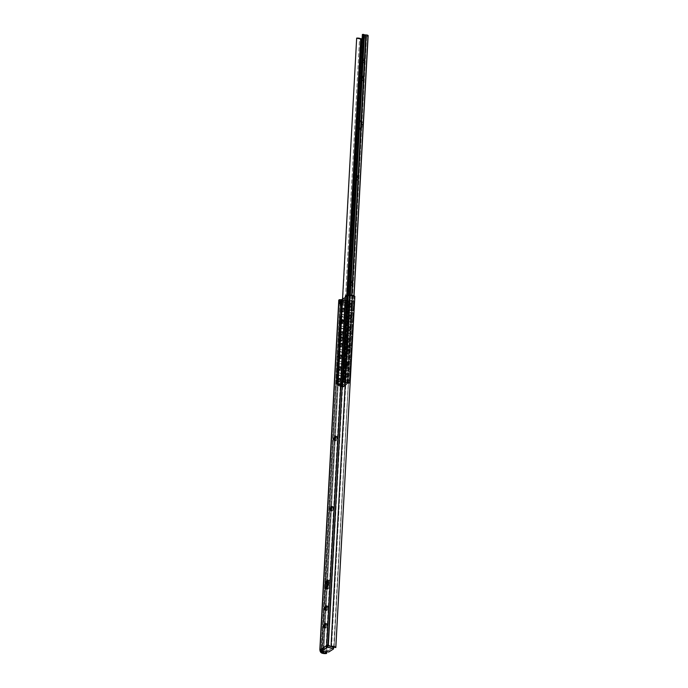 <?xml version="1.0" encoding="UTF-8"?>
<svg xmlns="http://www.w3.org/2000/svg" width="688" height="688" viewBox="0 0 688 688"><rect width="100%" height="100%" fill="white"/><g stroke="black" fill="none" stroke-linecap="round" stroke-linejoin="round"><path stroke-width="0.52" stroke-dasharray="3.44 2.58" d="M344.834 310.434L343.923 309.514L342.959 311.922L344.129 311.724L344.834 310.434L342.203 310.615L343.166 308.207L344.834 310.434L344.129 311.724L342.658 311.999L342.203 310.615L344.834 310.434L343.166 308.207L344.834 310.434M342.959 311.922L343.923 309.514L341.291 309.695L342.959 311.922L341.291 309.695L341.996 308.405L343.166 308.207L342.203 310.615L341.093 309.961L342.959 311.922M343.923 309.514L343.166 308.207L341.996 308.405L341.291 309.695L343.923 309.514M341.91 320.642L343.475 320.969L343.02 319.576L341.618 322.053L342.504 323.394L343.295 319.808L342.71 319.653L342.065 320.599L342.203 323.472L343.475 320.969L341.91 320.642M326.43 587.629L326.783 588.747L328.116 589.1L330.085 585.29L330.326 583.562L328.761 583.226L330.326 583.562L329.285 580.388L328.408 580.681M338.78 300.217A2.365 0.791 -176.9 0 0 338.935 300.536L319.98 650.616L338.935 300.536L340.078 301.568L321.064 652.637L340.078 301.568A3.715 1.238 -176.9 0 0 341.919 302.324L322.904 653.394L341.919 302.324A3.715 1.238 -176.9 0 0 345.6 302.419L326.662 652.018L345.6 302.419L344.791 301.86L325.82 652.172M338.935 300.536L341.919 302.324L345.6 302.419L341.695 301.439L322.758 651.192L341.695 301.439L342.676 301.843L327.514 581.85L342.676 301.843L344.791 301.86L325.837 651.837M327.17 588.18L323.747 651.398L327.17 588.18M320.178 649.128L321.743 649.463L340.354 304.328L322.027 650.332L320.556 650.022L322.027 650.332L322.079 649.395L327.213 650.47L327.127 652.112L327.213 650.47L322.079 649.395L327.97 645.74L322.079 649.395L322.027 650.332L321.666 649.455L340.336 304.5L341.05 304.38L341.265 300.286L340.715 300.536L341.695 301.439L340.715 300.536L340.336 304.5L321.649 649.61L322.276 651.089L322.001 650.272L319.851 649.825L320.101 649.128M340.715 300.536L341.265 300.286L340.715 300.536L340.491 304.638L341.05 304.38L341.265 300.286L341.291 304.388L341.515 300.295A2.365 0.791 -176.9 0 0 343.553 299.942L343.329 304.044L343.553 299.942L347.999 297.096L347.775 301.189L347.999 297.096A2.365 0.791 -176.9 0 0 348.231 296.777A2.365 0.791 -176.9 0 0 347.775 296.279L347.56 300.372A2.365 0.791 3.1 0 1 348.008 300.871A2.365 0.791 3.1 0 1 347.775 301.189L343.329 304.044A2.365 0.791 3.1 0 1 341.291 304.388L343.329 304.044L347.999 300.785L347.732 299.994L346.124 300.63L345.161 299.916L346.124 300.63L341.179 303.804L339.356 303.64L341.179 303.804L346.95 300.106L328.64 645.129L347.328 300.011L347.956 295.9L350.562 295.754L331.564 646.625L334.058 647.073L353.107 296.519L354.836 296.494L350.562 295.754L331.564 646.625L328.64 645.129L346.95 300.106L327.772 646.643M335.357 647.451L334.136 646.84L353.107 296.519L351.998 295.857L347.956 295.9M333.732 647.107L353.107 296.519M340.354 304.328L341.179 303.804L340.336 304.5M340.801 339.468L340.956 341.145L341.54 341.3L342.504 338.874L342.366 337.008L341.781 336.853L341.136 337.799L341.231 341.377L342.504 338.874L340.938 338.548L342.504 338.874L342.547 338.169L342.091 336.785L340.956 338.367M335.409 438.935L335.563 440.612L336.148 440.776L337.12 438.342L336.974 436.484L336.389 436.321L335.744 437.267L335.839 440.845L337.12 438.342L335.555 438.015L337.12 438.342L337.154 437.645L336.699 436.252L335.563 437.835M331.607 509.146L331.762 510.831L332.347 510.986L333.319 508.552L333.173 506.695L332.588 506.54L331.943 507.477L332.037 511.055L333.319 508.552L331.754 508.226L333.319 508.552L333.353 507.856L332.897 506.463L331.762 508.045M326.731 588.636L327.411 589.263L330.326 583.562L329.913 580.913L328.58 580.552L327.806 581.369M327.11 582.702L326.37 586.099M326.224 608.613L326.379 610.299L326.963 610.454L327.927 608.029L327.789 606.162L327.204 606.008L326.559 606.945L326.654 610.531L327.927 608.029L326.37 607.693L327.927 608.029L327.97 607.323L327.514 605.93L326.379 607.513M325.269 626.166L325.424 627.852L326.009 628.006L326.981 625.581L326.834 623.715L326.25 623.56L325.605 624.506L325.699 628.084L326.981 625.581L325.415 625.246L326.981 625.581L327.015 624.876L326.559 623.483L325.424 625.065M346.15 300.647L341.179 303.804L341.308 302.393L341.231 303.804L341.764 303.709L346.21 300.862L346.434 296.769L345.29 297.5L346.374 296.554L346.21 300.862M341.859 302.041L341.764 303.709L341.859 302.041M346.374 296.554L345.376 295.969L345.273 300.2L345.496 296.107L346.434 296.769M340.491 304.638L341.05 304.38M341.988 299.615L341.454 299.71M341.265 300.286L343.553 299.942L347.999 297.096L347.629 296.201M334.058 647.073L334.824 647.236M329.595 645.404L327.454 644.948L331.298 646.496L329.002 646.006L331.564 646.625M328.881 645.929L332.958 646.909L328.881 645.929M328.64 645.129L328.107 645.439M321.649 649.61L322.001 650.272L319.851 649.825L319.98 650.616M333.534 647.374L328.873 650.358L327.213 650.47L328.873 650.358L328.787 652L328.873 650.358L333.534 647.374L333.448 649.008L333.594 647.055L332.966 646.789L333.594 647.055M325.45 624.549L327.015 624.876L325.45 624.549M326.404 606.997L327.97 607.323L326.404 606.997M331.788 507.529L333.353 507.856L331.788 507.529M335.598 437.31L337.154 437.645L335.598 437.31M340.981 337.842L342.547 338.169L340.981 337.842M357.45 125.474L360.288 120.589L361.329 123.763L362.671 124.038L361.63 120.873L358.715 126.575L357.373 126.3L357.786 128.948L359.119 129.301L359.893 128.493L361.088 125.491L360.916 121.114L359.583 120.761L358.113 122.903L357.373 126.3L358.715 126.575L359.454 123.186L361.664 120.882L362.61 122.507L361.931 127.435L360.46 129.585L359.127 129.224L358.775 128.114L358.715 126.575L359.755 129.748L362.671 124.038L361.329 123.763L358.414 129.464L357.364 127.074M363.703 60.114L365.044 60.389L364.588 59.005L363.307 61.507L361.965 61.223L363.247 58.721L363.703 60.114L362.937 58.79L362.292 59.736L361.965 61.223L362.731 62.539L363.703 60.114L362.43 62.617L361.965 61.223L363.307 61.507L364.279 59.073L364.864 59.228L364.717 61.877L364.072 62.823L363.488 62.668L363.307 61.507L363.771 62.892L365.044 60.389L363.703 60.114M342.074 386.389L347.001 295.341L342.254 386.467L337.851 385.684A3.191 1.066 3.1 0 1 342.074 386.389M347.363 383.001L345.264 382.82L364.09 35.269L362.378 34.469A3.191 1.066 -176.9 0 0 364.09 35.269L366.446 35.466L347.363 383.001A3.191 1.066 3.1 0 1 345.264 382.82L364.09 35.269A3.191 1.066 -176.9 0 0 366.179 35.449L347.363 383.001L347.801 383.207L347.689 381.917L343.028 384.91L342.762 386.432L342.254 386.467L347.191 295.333L342.254 386.467L344.103 386.716A1.875 0.628 3.1 0 1 341.601 386.88L360.426 39.328A1.875 0.628 -176.9 0 0 362.929 39.156L344.103 386.716L343.037 386.983L337.851 385.684L356.668 38.124L338.238 386.063L340.706 386.536L359.532 38.975A1.875 0.628 -176.9 0 0 360.426 39.328L341.601 386.88A1.875 0.628 3.1 0 1 340.706 386.536L359.532 38.975L362.929 39.156L344.103 386.716L344.37 385.194L349.031 382.201L349.134 383.483L353.89 295.711M344.645 381.952L349.341 295.212L344.645 381.952L343.553 382.021L348.257 295.272L343.553 382.021L345.651 382.39L344.645 381.952M350.381 295.161L345.651 382.39L350.381 295.161M338.479 385.375L343.149 382.382L347.836 383.371L343.174 386.355L338.479 385.375L338.556 383.964L344.37 385.194L343.983 386.183L338.479 385.375L343.149 382.382L347.836 383.371L348.644 383.19L349.031 382.201L343.217 380.98L343.149 382.382L343.217 380.98L338.556 383.964L338.479 385.375M342.529 299.271L337.851 385.684L342.529 299.271M358.594 38.605A1.969 0.662 3.1 0 1 359.532 38.975L357.063 38.502L358.594 38.605M367.96 35.931L362.929 39.156L367.96 35.931L349.134 383.483L347.801 383.207L366.618 35.647L347.801 383.207L349.134 383.483L349.031 382.201L343.217 380.98L338.556 383.964L343.028 384.91L347.689 381.917L347.801 383.207M346.847 365.414L347.818 362.98L348.403 363.135L348.223 366.489L347.578 367.426L346.993 367.272L346.847 365.414L347.268 367.504L348.549 365.001L347.208 364.717L347.062 362.86L346.477 362.696L345.471 365.827L346.236 367.151L347.208 364.717L345.926 367.22L345.471 365.827L346.812 366.111L345.471 365.827L345.514 365.13L346.847 365.414L345.514 365.13L346.786 362.628L347.242 364.021L348.584 364.296L348.128 362.911L346.847 365.414M347.801 347.861L348.773 345.428L349.358 345.582L349.495 347.449L348.532 349.874L347.947 349.719L347.801 347.861L348.223 349.951L349.495 347.449L348.154 347.165L348.016 345.299L347.431 345.144L346.786 346.09L346.425 348.274L347.191 349.59L348.154 347.165L346.881 349.667L346.425 348.274L347.767 348.558L346.425 348.274L346.46 347.578L347.801 347.861L346.46 347.578L347.741 345.075L348.197 346.46L349.538 346.743L349.074 345.359L347.801 347.861M351.284 283.499L352.256 281.065L352.841 281.22L352.66 284.574L352.015 285.511L351.43 285.357L351.284 283.499L351.706 285.589L352.987 283.086L351.645 282.802L351.499 280.936L350.914 280.781L349.908 283.912L350.674 285.228L351.645 282.802L350.364 285.305L349.908 283.912L351.25 284.196L349.908 283.912L349.943 283.215L351.284 283.499L349.943 283.215L351.224 280.713L351.68 282.097L353.021 282.381L352.566 280.996L351.284 283.499M356.995 178.175L357.313 176.687L357.958 175.75L358.543 175.904L358.362 179.25L357.717 180.196L357.132 180.041L356.995 178.175L357.407 180.265L358.689 177.762L357.347 177.487L357.201 175.621L356.616 175.466L355.98 176.403L355.61 178.596L356.375 179.912L357.347 177.487L356.066 179.989L355.61 178.596L356.952 178.88L355.61 178.596L355.653 177.891L356.995 178.175L355.653 177.891L356.926 175.388L357.382 176.782L358.723 177.065L358.267 175.672L356.995 178.175M362.378 78.707L362.705 77.219L363.35 76.282L363.926 76.437L364.072 78.294L363.109 80.728L362.524 80.573L362.378 78.707L362.8 80.797L364.072 78.294L362.731 78.011L362.593 76.153L362.008 75.998L361.363 76.936L361.002 79.129L361.768 80.444L362.731 78.011L361.458 80.513L361.002 79.129L362.344 79.412L361.002 79.129L361.037 78.423L362.378 78.707L361.037 78.423L362.318 75.921L362.774 77.314L364.115 77.598L363.651 76.205L362.378 78.707M351.723 295.212L346.993 382.502A1.875 0.628 3.1 0 1 349.323 383.199A1.875 0.628 3.1 0 1 349.134 383.483L348.902 382.803L345.651 382.39L346.993 382.502L351.723 295.212M345.264 382.82A3.191 1.066 3.1 0 1 343.553 382.021L345.264 382.82M366.446 35.466L361.587 38.872L366.446 35.466M342.762 386.432L347.698 295.298L342.762 386.432L343.028 384.91L344.37 385.194L344.103 386.716L342.762 386.432M365.818 34.942L363.462 34.4M361.587 38.872L360.89 38.838M343.174 386.355A1.247 1.066 57.3 0 0 344.353 385.426L349.014 382.433A1.247 1.066 -122.7 0 1 347.836 383.371L343.174 386.355M362.774 77.314L362.731 78.011L364.072 78.294L364.115 77.598L362.774 77.314M357.382 176.782L357.347 177.487L358.689 177.762L358.723 177.065L357.382 176.782M351.68 282.097L351.645 282.802L352.987 283.086L353.021 282.381L351.68 282.097M348.197 346.46L348.154 347.165L349.495 347.449L349.538 346.743L348.197 346.46M347.242 364.021L347.208 364.717L348.549 365.001L348.584 364.296L347.242 364.021M348.016 376.998L346.649 377.334L345.333 376.585L344.851 375.184L345.479 373.954L346.847 373.618L348.154 374.375L348.644 375.777L348.016 376.998L346.374 377.506L347.741 377.17L348.369 375.949L347.887 374.547L346.571 373.79L348.154 374.375L348.644 375.777L347.621 377.265L348.369 375.949L347.887 374.547L346.571 373.79L345.204 374.126L344.576 375.356L345.066 376.757L346.374 377.506L347.741 377.17M340.741 381.659L339.545 381.883L338.41 381.023L337.997 379.578L338.548 378.4L339.743 378.168L340.887 379.036L341.3 380.481L340.741 381.659L339.545 381.883L338.41 381.023L337.997 379.578L338.548 378.4L339.743 378.168L340.887 379.036L341.3 380.481L340.362 381.917L341.024 380.653L340.612 379.208L339.476 378.348L338.281 378.572L337.722 379.75L338.135 381.195L339.279 382.064L340.474 381.84L341.024 380.653L340.612 379.208L339.476 378.348L338.281 378.572L337.722 379.75L338.135 381.195L339.279 382.064L340.474 381.84M337.18 374.315L336.656 383.99L338.1 383.379L340.422 383.577L344.077 381.229L342.271 380.438L343.157 379.828L343.673 370.144L343.157 379.828L343.905 379.759L344.413 370.376L343.673 370.144A1.247 0.49 101.9 0 1 343.553 369.404A1.247 0.49 101.9 0 1 343.768 368.441L344.31 358.448L343.768 368.441L344.533 368.071L345.041 358.672L344.31 358.448A1.247 0.49 101.9 0 1 344.189 357.7A1.247 0.49 101.9 0 1 344.404 356.737L344.946 346.743L344.404 356.737L345.17 356.375L345.677 346.967L344.946 346.743A1.247 0.49 101.9 0 1 344.817 346.004A1.247 0.49 101.9 0 1 345.041 345.041L345.582 335.039L345.041 345.041L345.806 344.671L346.313 335.262L345.582 335.039A1.247 0.49 101.9 0 1 345.453 334.299A1.247 0.49 101.9 0 1 345.668 333.336L346.21 323.343L345.668 333.336L346.434 332.966L346.941 323.566L346.21 323.343A1.247 0.49 101.9 0 1 346.09 322.595A1.247 0.49 101.9 0 1 346.305 321.631L346.847 311.638L346.305 321.631L347.07 321.262L347.578 311.862L346.847 311.638A1.247 0.49 101.9 0 1 346.718 310.89A1.247 0.49 101.9 0 1 346.941 309.927L353.52 310.451L347.5 310.039L347.277 311.01L346.864 321.743L347.406 311.759L353.116 312.963L352.617 322.319L353.391 312.791L352.884 322.147L353.391 312.791L347.578 311.862L347.07 321.262L352.884 322.147L346.864 321.743L346.649 322.715L346.236 333.448L346.769 323.463L352.488 324.667L351.981 334.024L352.755 324.487L352.247 333.852L352.755 324.487L346.941 323.566L346.434 332.966L352.247 333.852L346.236 333.448L346.012 334.411L345.6 345.144L346.141 335.159L351.852 336.363L351.344 345.729L352.127 336.191L351.62 345.557L352.127 336.191L346.313 335.262L345.806 344.671L351.62 345.557L345.6 345.144L345.376 346.116L344.963 356.848L345.505 346.864L351.215 348.068L350.708 357.433L351.491 347.896L350.983 357.253L351.491 347.896L345.677 346.967L345.17 356.375L350.983 357.253L344.963 356.848L344.748 357.82L344.335 368.553L344.869 358.568L350.588 359.772L350.08 369.129L350.854 359.6L350.347 368.957L350.854 359.6L345.041 358.672L344.533 368.071L350.347 368.957L344.335 368.553L344.112 369.525L343.716 379.939L344.241 370.273L349.951 371.477L349.444 380.834L343.716 379.939L342.891 380.473L344.636 381.35L340.981 383.698L338.032 383.586L337.206 384.11L337.731 374.444L337.206 384.11L342.203 385.478L342.71 376.112L337.731 374.444A1.247 0.49 -78.1 0 0 337.954 373.472A1.247 0.49 -78.1 0 0 337.825 372.724L342.839 373.773L343.346 364.416L342.839 373.773L343.346 364.416L338.367 362.739L337.825 372.724L342.839 373.773L337.266 372.612L337.808 362.61L337.498 372.586L338.006 363.178L343.346 364.416L338.367 362.739L338.591 361.768L338.032 361.647L338.006 363.178L343.071 364.588L342.564 373.954L337.266 372.612A1.247 0.49 101.9 0 1 337.395 373.352A1.247 0.49 101.9 0 1 337.18 374.315L337.369 374.883L342.71 376.112L337.731 374.444L337.954 373.472L337.395 373.352L337.12 374.676L342.435 376.293L341.927 385.65L336.862 384.265L337.369 374.883L336.587 384.076L337.12 374.676M348.653 365.302L347.277 365.638L345.969 364.881L345.488 363.479L346.107 362.249L347.483 361.914L348.79 362.671L349.272 364.072L348.653 365.302L347.01 365.81L348.377 365.474L349.005 364.244L348.524 362.843L347.208 362.094L348.79 362.671L349.272 364.072L348.248 365.56L349.005 364.244L348.524 362.843L347.208 362.094L345.84 362.43L345.213 363.651L345.694 365.053L347.01 365.81L348.377 365.474M349.28 353.598L347.913 353.933L346.606 353.176L346.116 351.774L346.743 350.553L348.111 350.218L349.427 350.966L349.908 352.368L349.28 353.598L347.638 354.105L349.014 353.77L349.633 352.54L349.151 351.147L347.844 350.39L349.427 350.966L349.908 352.368L348.885 353.856L349.633 352.54L349.151 351.147L347.844 350.39L346.477 350.725L345.849 351.955L346.331 353.348L347.638 354.105L349.014 353.77M349.917 341.893L348.549 342.228L347.234 341.48L346.752 340.078L347.38 338.849L348.747 338.513L350.054 339.27L350.545 340.663L349.917 341.893L348.274 342.4L349.642 342.065L350.269 340.844L348.747 338.513L350.054 339.27L350.545 340.663L349.917 341.893L349.788 339.442L348.481 338.685L347.105 339.021L346.477 340.25L346.967 341.652L348.274 342.4L349.642 342.065M350.553 330.188L349.177 330.524L347.87 329.776L347.388 328.374L348.016 327.144L349.384 326.809L350.691 327.565L351.172 328.967L350.553 330.188L348.911 330.704L350.278 330.369L350.906 329.139L349.384 326.809L350.691 327.565L351.172 328.967L350.553 330.188L350.424 327.737L349.108 326.989L347.741 327.325L347.113 328.546L347.595 329.948L348.911 330.704L350.278 330.369M351.181 318.492L349.814 318.828L348.506 318.071L348.016 316.669L348.644 315.448L350.011 315.113L351.327 315.861L351.809 317.263L351.181 318.492L349.547 319L350.914 318.664L351.542 317.435L351.052 316.033L349.745 315.285L351.327 315.861L351.809 317.263L350.785 318.75L351.542 317.435L351.052 316.033L349.745 315.285L348.377 315.62L347.75 316.85L348.231 318.243L349.547 319L350.914 318.664M341.377 369.963L340.182 370.187L339.038 369.318L338.625 367.874L339.184 366.695L340.379 366.472L341.523 367.332L341.927 368.777L341.377 369.963L340.182 370.187L339.038 369.318L338.625 367.874L339.184 366.695L340.379 366.472L341.523 367.332L341.927 368.777L340.999 370.213L341.661 368.949L341.248 367.504L340.113 366.644L338.909 366.867L338.358 368.046L338.771 369.499L339.906 370.359L341.102 370.135L341.661 368.949L341.248 367.504L340.113 366.644L338.909 366.867L338.358 368.046L338.771 369.499L339.906 370.359L341.102 370.135M342.013 358.259L340.809 358.482L339.674 357.622L339.261 356.178L339.82 354.991L341.016 354.767L342.151 355.627L342.564 357.081L342.013 358.259L340.809 358.482L339.674 357.622L339.261 356.178L339.82 354.991L341.016 354.767L342.151 355.627L342.564 357.081L341.635 358.508L342.297 357.253L341.884 355.808L340.741 354.939L339.545 355.163L338.995 356.35L339.408 357.794L340.543 358.654L341.738 358.431L342.297 357.253L341.884 355.808L340.741 354.939L339.545 355.163L338.995 356.35L339.408 357.794L340.543 358.654L341.738 358.431M342.641 346.554L341.446 346.778L340.311 345.918L339.898 344.473L340.448 343.286L341.652 343.063L342.787 343.931L343.2 345.376L342.641 346.554L341.446 346.778L340.311 345.918L339.898 344.473L340.448 343.286L341.652 343.063L342.787 343.931L343.2 345.376L342.263 346.804L342.925 345.548L342.512 344.103L341.377 343.235L340.182 343.467L339.623 344.645L340.035 346.09L341.179 346.958L342.375 346.726L342.925 345.548L342.512 344.103L341.377 343.235L340.182 343.467L339.623 344.645L340.035 346.09L341.179 346.958L342.375 346.726M343.278 334.85L342.082 335.082L340.947 334.213L340.534 332.768L341.085 331.59L342.28 331.367L343.424 332.227L343.837 333.671L343.278 334.85L342.082 335.082L340.947 334.213L340.534 332.768L341.085 331.59L342.28 331.367L343.424 332.227L343.837 333.671L342.899 335.108L343.561 333.843L343.149 332.399L342.013 331.539L340.818 331.762L340.259 332.94L340.672 334.385L341.807 335.254L343.011 335.03L343.561 333.843L343.149 332.399L342.013 331.539L340.818 331.762L340.259 332.94L340.672 334.385L341.807 335.254L343.011 335.03M343.914 323.154L342.719 323.377L341.575 322.509L341.162 321.064L341.721 319.886L342.916 319.662L344.052 320.522L344.464 321.967L343.914 323.154L342.719 323.377L341.575 322.509L341.162 321.064L341.721 319.886L342.916 319.662L344.052 320.522L344.464 321.967L343.536 323.403L344.198 322.147L343.785 320.694L342.641 319.834L341.446 320.058L340.895 321.244L341.308 322.689L342.443 323.549L343.639 323.326L344.198 322.147L343.785 320.694L342.641 319.834L341.446 320.058L340.895 321.244L341.308 322.689L342.443 323.549L343.639 323.326M337.825 372.724L338.367 362.739A1.247 0.49 -78.1 0 0 338.591 361.768A1.247 0.49 -78.1 0 0 338.462 361.019L339.003 351.035L338.462 361.019L343.467 362.077L343.974 352.712L339.003 351.035A1.247 0.49 -78.1 0 0 339.218 350.063A1.247 0.49 -78.1 0 0 339.089 349.315L344.103 350.373L344.611 341.007L344.103 350.373L344.611 341.007L339.631 339.33L339.089 349.315L344.103 350.373L338.539 349.203L339.081 339.21L338.763 349.186L339.27 339.777L344.611 341.007L339.631 339.33L339.855 338.367L339.296 338.247L339.27 339.777L344.335 341.179L343.828 350.545L338.539 349.203A1.247 0.49 101.9 0 1 338.659 349.951A1.247 0.49 101.9 0 1 338.444 350.914L338.642 351.482L343.974 352.712L339.003 351.035L339.218 350.063L338.659 349.951L338.384 351.276L343.708 352.884L343.2 362.249L338.135 360.882L338.642 351.482L337.903 360.908L338.384 351.276M339.089 349.315L339.631 339.33A1.247 0.49 -78.1 0 0 339.855 338.367A1.247 0.49 -78.1 0 0 339.726 337.619L340.268 327.634L339.726 337.619L344.74 338.668L345.247 329.311L340.268 327.634A1.247 0.49 -78.1 0 0 340.491 326.662A1.247 0.49 -78.1 0 0 340.362 325.914L345.367 326.963L345.875 317.607L345.367 326.963L345.875 317.607L340.904 315.93L340.362 325.914L345.367 326.963L339.803 325.802L340.345 315.801L340.035 325.777L340.543 316.377L345.875 317.607L340.904 315.93L341.119 314.958L340.56 314.837L340.543 316.377L345.608 317.779L345.101 327.144L339.803 325.802A1.247 0.49 101.9 0 1 339.932 326.542A1.247 0.49 101.9 0 1 339.709 327.505L339.906 328.073L345.247 329.311L340.268 327.634L340.491 326.662L339.932 326.542L339.648 327.866L344.972 329.483L344.464 338.84L339.399 337.481L339.906 328.073L339.167 337.498L339.648 327.866M351.817 306.788L350.45 307.123L349.134 306.366L348.653 304.973L349.28 303.743L350.648 303.408L351.964 304.156L352.445 305.558L351.817 306.788L350.175 307.295L351.542 306.96L352.17 305.73L351.688 304.337L350.381 303.58L351.964 304.156L352.445 305.558L351.422 307.054L352.17 305.73L351.688 304.337L350.381 303.58L349.005 303.915L348.386 305.145L348.868 306.547L350.175 307.295L351.542 306.96M344.542 311.449L343.346 311.673L342.211 310.813L341.798 309.368L342.349 308.181L343.553 307.957L344.688 308.817L345.101 310.271L344.542 311.449L343.346 311.673L342.211 310.813L341.798 309.368L342.349 308.181L343.553 307.957L344.688 308.817L345.101 310.271L344.163 311.698L344.826 310.443L344.413 308.998L343.278 308.129L342.082 308.353L341.523 309.54L341.936 310.985L343.08 311.845L344.275 311.621L344.826 310.443L344.413 308.998L343.278 308.129L342.082 308.353L341.523 309.54L341.936 310.985L343.08 311.845L344.275 311.621M338.462 361.019L343.467 362.077L343.974 352.712L343.467 362.077L337.903 360.908A1.247 0.49 101.9 0 1 338.032 361.647A1.247 0.49 101.9 0 1 337.808 362.61L337.748 362.972M339.726 337.619L344.74 338.668L345.247 329.311L344.74 338.668L339.167 337.498A1.247 0.49 101.9 0 1 339.296 338.247A1.247 0.49 101.9 0 1 339.081 339.21L339.021 339.571M340.362 325.914L340.904 315.93A1.247 0.49 -78.1 0 0 341.119 314.958A1.247 0.49 -78.1 0 0 340.999 314.21L346.004 315.267L346.511 305.902L346.004 315.267L346.511 305.902L341.515 304.535L340.999 314.21L346.004 315.267L340.44 314.098L340.964 304.423L340.663 314.072L341.171 304.689L346.236 306.074L345.737 315.439L340.44 314.098A1.247 0.49 101.9 0 1 340.56 314.837A1.247 0.49 101.9 0 1 340.345 315.801L340.285 316.162M342.435 376.293L341.927 385.65L342.71 376.112L338.763 375.287L342.435 376.293M350.226 371.296L344.413 370.376L343.905 379.759L349.719 380.662L350.226 371.296L349.444 380.834L350.226 371.296L344.017 370.307M340.999 314.21L341.515 304.535L342.34 304.01L338.032 383.586L342.34 304.01L344.662 304.208L340.354 383.784L344.662 304.208L345.29 304.122L340.981 383.698L345.29 304.122L348.945 301.774L344.636 381.35L349.005 301.688L344.525 381.109L348.833 301.533L347.199 300.897L342.891 380.473L347.199 300.897L348.025 300.364L347.5 310.039L348.025 300.364L353.752 301.258L353.245 310.623L354.028 301.086L353.52 310.451L354.028 301.086L348.214 300.183L347.707 309.566L348.214 300.183L347.466 300.252L346.941 309.927L347.466 300.252L346.64 300.776L342.332 380.352L346.58 300.862L342.443 380.593L346.761 301.017L348.386 301.654L344.077 381.229L348.386 301.654L344.731 304.001L340.422 383.577L344.731 304.001L342.409 303.804L338.1 383.379L342.409 303.804L341.781 303.89L337.473 383.465L341.781 303.89L340.964 304.423L340.56 314.837M340.345 315.801L339.932 326.542M339.709 327.505L339.296 338.247M339.081 339.21L338.659 349.951M338.444 350.914L338.032 361.647M337.808 362.61L337.395 373.352M342.203 385.478L336.862 384.265L337.473 383.465L340.422 383.577L344.077 381.229L342.28 380.473L343.467 379.742L349.719 380.662L343.716 379.939L342.891 380.473L344.636 381.35L340.981 383.698L338.032 383.586L337.206 384.11L342.203 385.478M341.515 304.535L346.236 306.074L340.921 304.56L342.039 303.812L344.731 304.001L348.386 301.654L346.64 300.776L348.214 300.183L354.028 301.086L348.025 300.364L347.199 300.897L348.945 301.774L345.29 304.122L342.34 304.01L341.515 304.535M347.406 311.759L353.391 312.791M347.234 309.617L353.245 310.623L347.5 310.039M353.116 312.963L347.578 311.862M353.52 310.451L349.298 309.789L353.52 310.451M343.321 314.614L340.44 314.098M340.663 314.072L340.904 304.5M345.875 317.607L341.936 316.772L345.875 317.607M345.737 315.439L342.056 314.433L345.737 315.439M349.28 303.743L350.648 303.408L349.005 303.915L348.386 305.145L348.868 306.547L350.175 307.295L349.134 306.366L349.005 303.915M346.451 323.48L346.21 323.343A1.247 0.49 -78.1 0 1 346.09 322.595A1.247 0.49 -78.1 0 1 346.305 321.631L352.884 322.147L346.864 321.743A1.247 0.49 101.9 0 0 346.769 323.463L349.427 324.108L346.503 323.489M346.632 323.515L352.755 324.487M352.488 324.667L349.427 324.108M345.367 326.963L341.429 326.138L345.367 326.963M342.684 326.318L339.803 325.802M345.247 329.311L341.3 328.477L345.247 329.311M345.815 335.185L345.591 335.056A1.247 0.49 -78.1 0 1 345.453 334.299A1.247 0.49 -78.1 0 1 345.668 333.336L352.247 333.852L346.236 333.448A1.247 0.49 101.9 0 0 346.141 335.159L348.79 335.813L345.866 335.194M345.995 335.219L352.127 336.191M351.852 336.363L348.79 335.813M344.74 338.668L340.792 337.842L344.74 338.668M342.048 338.014L339.167 337.498M344.611 341.007L340.663 340.182L344.611 341.007M345.187 346.881L344.955 346.761A1.247 0.49 -78.1 0 1 344.817 346.004A1.247 0.49 -78.1 0 1 345.041 345.041L351.62 345.557L345.6 345.144A1.247 0.49 101.9 0 0 345.505 346.864L348.162 347.509L345.238 346.898M345.367 346.915L351.491 347.896M351.215 348.068L348.162 347.509M344.103 350.373L340.156 349.538L344.103 350.373M341.42 349.719L338.539 349.203M338.763 349.186L339.003 339.468M343.974 352.712L340.035 351.878L343.974 352.712M344.55 358.586L344.31 358.448A1.247 0.49 -78.1 0 1 344.189 357.7A1.247 0.49 -78.1 0 1 344.404 356.737L350.983 357.253L344.963 356.848A1.247 0.49 101.9 0 0 344.869 358.568L347.526 359.213L344.602 358.594M344.731 358.62L350.854 359.6M350.588 359.772L347.526 359.213M340.784 361.424L337.903 360.908M338.135 360.882L338.376 351.172M343.346 364.416L339.399 363.582L343.346 364.416M348.644 315.448L350.011 315.113L348.377 315.62L347.75 316.85L348.231 318.243L349.547 319L348.016 316.669L348.377 315.62M348.016 327.144L349.384 326.809L347.741 327.325L347.113 328.546L347.595 329.948L348.911 330.704L347.87 329.776L347.741 327.325M347.38 338.849L348.747 338.513L347.105 339.021L346.477 340.25L346.967 341.652L348.274 342.4L347.234 341.48L347.105 339.021M346.743 350.553L348.111 350.218L346.477 350.725L345.849 351.955L346.331 353.348L347.913 353.933L346.606 353.176L346.477 350.725M346.107 362.249L347.483 361.914L345.84 362.43L345.213 363.651L345.694 365.053L347.277 365.638L345.969 364.881L345.84 362.43M343.854 370.273L343.673 370.144A1.247 0.49 -78.1 0 1 343.553 369.404A1.247 0.49 -78.1 0 1 343.768 368.441L350.347 368.957L344.335 368.553A1.247 0.49 101.9 0 0 344.241 370.273L346.89 370.918L343.966 370.299M349.951 371.477L346.89 370.918M342.839 373.773L338.892 372.948L342.564 373.954M340.147 373.12L337.266 372.612M345.479 373.954L346.847 373.618L345.204 374.126L344.576 375.356L345.066 376.757L346.374 377.506L345.333 376.585L345.204 374.126M344.198 322.139L343.286 321.219L342.323 323.627L343.493 323.429L344.198 322.139L341.566 322.319L342.529 319.911L344.198 322.139L343.493 323.429L342.022 323.695L341.566 322.319L344.198 322.139L342.529 319.911L344.198 322.139M342.323 323.627L343.286 321.219L340.655 321.391L342.323 323.627L340.655 321.391L341.36 320.109L342.529 319.911L341.566 322.319L340.457 321.657L342.323 323.627M343.286 321.219L342.529 319.911L341.36 320.109L340.655 321.391L343.286 321.219M343.57 333.843L342.658 332.915L341.695 335.323L342.856 335.133L343.57 333.843L340.93 334.024L341.893 331.607L343.57 333.843L342.856 335.133L341.386 335.4L340.93 334.024L343.57 333.843L341.893 331.607L343.57 333.843M341.695 335.323L342.658 332.915L340.018 333.095L341.695 335.323L340.018 333.095L340.732 331.805L341.893 331.607L340.93 334.024L339.82 333.362L341.695 335.323M342.658 332.915L341.893 331.607L340.732 331.805L340.018 333.095L342.658 332.915M342.934 345.548L342.022 344.619L341.059 347.027L342.228 346.829L342.934 345.548L340.302 345.72L341.257 343.312L342.934 345.548L342.228 346.829L340.758 347.105L340.302 345.72L342.934 345.548L341.257 343.312L342.934 345.548M341.059 347.027L342.022 344.619L339.39 344.8L341.059 347.027L339.39 344.8L340.096 343.51L341.257 343.312L340.302 345.72L339.193 345.066L341.059 347.027M342.022 344.619L341.257 343.312L340.096 343.51L339.39 344.8L342.022 344.619M342.297 357.244L341.386 356.324L340.422 358.732L341.592 358.534L342.297 357.244L339.666 357.425L340.629 355.017L342.297 357.244L341.592 358.534L340.121 358.801L339.666 357.425L342.297 357.244L340.629 355.017L342.297 357.244M340.422 358.732L341.386 356.324L338.754 356.504L340.422 358.732L338.754 356.504L339.459 355.214L340.629 355.017L339.666 357.425L338.556 356.771L340.422 358.732M341.386 356.324L340.629 355.017L339.459 355.214L338.754 356.504L341.386 356.324M352.437 305.567L351.525 304.638L350.562 307.046L351.731 306.848L352.437 305.567L349.805 305.739L350.768 303.331L352.437 305.567L351.731 306.848L350.261 307.123L349.805 305.739L352.437 305.567L350.768 303.331L352.437 305.567M350.562 307.046L351.525 304.638L348.893 304.818L350.562 307.046L348.893 304.818L349.599 303.528L350.768 303.331L349.805 305.739L348.696 305.085L350.562 307.046M351.525 304.638L350.768 303.331L349.599 303.528L348.893 304.818L351.525 304.638M351.8 317.263L350.889 316.342L349.934 318.75L351.095 318.553L351.8 317.263L349.169 317.443L350.132 315.035L351.8 317.263L351.095 318.553L349.624 318.819L349.169 317.443L351.8 317.263L350.132 315.035L351.8 317.263M349.934 318.75L350.889 316.342L348.257 316.523L349.934 318.75L348.257 316.523L348.962 315.233L350.132 315.035L349.169 317.443L348.059 316.79L349.934 318.75M350.889 316.342L350.132 315.035L348.962 315.233L348.257 316.523L350.889 316.342M351.172 328.967L350.261 328.038L349.298 330.455L350.459 330.257L351.172 328.967L348.541 329.148L349.495 326.74L351.172 328.967L350.459 330.257L348.988 330.524L348.541 329.148L351.172 328.967L349.495 326.74L351.172 328.967M349.298 330.455L350.261 328.038L347.621 328.219L349.298 330.455L347.621 328.219L348.334 326.929L349.495 326.74L348.541 329.148L347.423 328.486L349.298 330.455M350.261 328.038L349.495 326.74L348.334 326.929L347.621 328.219L350.261 328.038M350.536 340.672L349.624 339.743L348.661 342.151L349.831 341.962L350.536 340.672L347.904 340.852L348.868 338.436L350.536 340.672L349.831 341.962L348.36 342.228L347.904 340.852L350.536 340.672L348.868 338.436L350.536 340.672M348.661 342.151L349.624 339.743L346.993 339.924L348.661 342.151L346.993 339.924L347.698 338.634L348.868 338.436L347.904 340.852L346.795 340.19L348.661 342.151M349.624 339.743L348.868 338.436L347.698 338.634L346.993 339.924L349.624 339.743M349.9 352.368L348.988 351.448L348.033 353.856L349.194 353.658L349.9 352.368L347.268 352.548L348.231 350.14L349.9 352.368L349.194 353.658L347.724 353.933L347.268 352.548L349.9 352.368L348.231 350.14L349.9 352.368M348.033 353.856L348.988 351.448L346.356 351.628L348.033 353.856L346.356 351.628L347.062 350.338L348.231 350.14L347.268 352.548L346.159 351.895L348.033 353.856M348.988 351.448L348.231 350.14L347.062 350.338L346.356 351.628L348.988 351.448M341.669 368.949L340.749 368.02L339.795 370.436L340.956 370.239L341.669 368.949L339.029 369.129L339.992 366.721L341.669 368.949L340.956 370.239L339.485 370.505L339.029 369.129L341.669 368.949L339.992 366.721L341.669 368.949M339.795 370.436L340.749 368.02L338.118 368.2L339.795 370.436L338.118 368.2L338.831 366.91L339.992 366.721L339.029 369.129L337.92 368.467L339.795 370.436M340.749 368.02L339.992 366.721L338.831 366.91L338.118 368.2L340.749 368.02M349.272 364.072L348.36 363.152L347.397 365.56L348.558 365.362L349.272 364.072L346.632 364.253L347.595 361.845L349.272 364.072L348.558 365.362L347.087 365.629L346.632 364.253L349.272 364.072L347.595 361.845L349.272 364.072M347.397 365.56L348.36 363.152L345.72 363.324L347.397 365.56L345.72 363.324L346.434 362.043L347.595 361.845L346.632 364.253L345.522 363.591L347.397 365.56M348.36 363.152L347.595 361.845L346.434 362.043L345.72 363.324L348.36 363.152M341.033 380.653L340.121 379.724L339.158 382.132L340.328 381.943L341.033 380.653L338.401 380.834L339.356 378.417L341.033 380.653L340.328 381.943L338.849 382.21L338.401 380.834L341.033 380.653L339.356 378.417L341.033 380.653M339.158 382.132L340.121 379.724L337.49 379.905L339.158 382.132L337.49 379.905L338.195 378.615L339.356 378.417L338.401 380.834L337.292 380.172L339.158 382.132M340.121 379.724L339.356 378.417L338.195 378.615L337.49 379.905L340.121 379.724M348.635 375.777L347.724 374.848L346.761 377.265L347.93 377.067L348.635 375.777L346.004 375.958L346.967 373.55L348.635 375.777L347.93 377.067L346.46 377.334L346.004 375.958L348.635 375.777L346.967 373.55L348.635 375.777M346.761 377.265L347.724 374.848L345.092 375.029L346.761 377.265L345.092 375.029L345.797 373.739L346.967 373.55L346.004 375.958L344.894 375.295L346.761 377.265M347.724 374.848L346.967 373.55L345.797 373.739L345.092 375.029L347.724 374.848M345.032 310.168L344.129 311.724L342.658 311.999L341.093 309.961L341.996 308.405L343.467 308.129L345.032 310.168M343.02 319.576L341.454 319.249M329.285 580.388L327.72 580.053M340.293 304.414L321.606 649.515M346.27 300.776L346.494 296.683M347.517 296.072L347.294 300.166M348.008 300.871L348.231 296.777M340.448 304.552L340.672 300.458M327.11 644.776L329.01 645.172M324.134 627.748L325.699 628.084M324.994 623.156L326.559 623.483M325.089 610.196L326.654 610.531M325.949 605.603L327.514 605.93M327.411 589.263L325.854 588.937M330.472 510.728L332.037 511.055M331.332 506.136L332.897 506.463M334.282 440.518L335.839 440.845M335.133 435.925L336.699 436.252M339.666 341.05L341.231 341.377M340.526 336.449L342.091 336.785M342.203 323.472L340.637 323.145M361.63 120.873L360.288 120.589M364.588 59.005L363.247 58.721M349.323 383.233L354.062 295.788M347.836 383.156L366.661 35.595M343.905 386.235L348.567 383.25M363.771 62.892L362.43 62.617M361.458 80.513L362.8 80.797M362.318 75.921L363.651 76.205M359.755 129.748L358.414 129.464M356.066 179.989L357.407 180.265M356.926 175.388L358.267 175.672M350.364 285.305L351.706 285.589M351.224 280.713L352.566 280.996M346.881 349.667L348.223 349.951M347.741 345.075L349.074 345.359M345.926 367.22L347.268 367.504M346.786 362.628L348.128 362.911M337.103 374.573L336.587 384.076M339.115 337.412L339.64 327.763M339.752 325.708L340.276 316.067M337.215 372.518L337.739 362.877M346.58 300.862L342.271 380.438M349.005 301.688L344.697 381.264M350.063 312.404L347.139 311.793M344.396 321.872L343.493 323.429L342.022 323.695L340.457 321.657L341.36 320.109L342.83 319.834L344.396 321.872M343.768 333.577L342.856 335.133L341.386 335.4L339.82 333.362L340.732 331.805L342.203 331.539L343.768 333.577M343.131 345.281L342.228 346.829L340.758 347.105L339.193 345.066L340.096 343.51L341.566 343.243L343.131 345.281M342.495 356.977L341.592 358.534L340.121 358.801L338.556 356.771L339.459 355.214L340.93 354.939L342.495 356.977M352.634 305.3L351.731 306.848L350.261 307.123L348.696 305.085L349.599 303.528L351.069 303.262L352.634 305.3M351.998 316.996L351.095 318.553L349.624 318.819L348.059 316.79L348.962 315.233L350.441 314.958L351.998 316.996M351.37 328.701L350.459 330.257L348.988 330.524L347.423 328.486L348.334 326.929L349.805 326.662L351.37 328.701M350.734 340.405L349.831 341.962L348.36 342.228L346.795 340.19L347.698 338.634L349.169 338.367L350.734 340.405M350.097 352.101L349.194 353.658L347.724 353.933L346.159 351.895L347.062 350.338L348.541 350.072L350.097 352.101M341.867 368.682L340.956 370.239L339.485 370.505L337.92 368.467L338.831 366.91L340.302 366.644L341.867 368.682M349.47 363.806L348.558 365.362L347.087 365.629L345.522 363.591L346.434 362.043L347.904 361.768L349.47 363.806M341.231 380.387L340.328 381.943L338.849 382.21L337.292 380.172L338.195 378.615L339.666 378.348L341.231 380.387M348.833 375.51L347.93 377.067L346.46 377.334L344.894 375.295L345.797 373.739L347.268 373.472L348.833 375.51"/><path stroke-width="1.03" d="M341.738 322.079L340.182 321.752L341.454 319.249L341.583 322.13L340.947 323.068L340.362 322.913L340.182 321.752L341.145 319.327L341.91 320.642L340.637 323.145L340.182 321.752L341.738 322.079M328.408 580.681L326.37 586.099L324.805 585.763L327.72 580.053L328.761 583.226L328.529 584.963L326.551 588.765L325.811 588.928L324.865 587.303L325.046 584.035L326.241 581.033L327.755 580.061L328.348 580.577L328.761 583.226L325.854 588.937L324.805 585.763L326.37 586.099L326.43 587.629M325.364 652.654L324.538 652.964L326.129 652.809L325.364 652.654L325.837 651.837L326.585 653.462L326.662 652.018L326.327 653.523A3.715 1.238 3.1 0 1 322.904 653.394A3.715 1.238 3.1 0 1 321.064 652.637L319.851 649.825L338.797 304.001L345.385 299.77A2.365 0.791 -176.9 0 0 345.152 300.063A2.365 0.791 3.1 0 1 345.385 299.77L338.797 304.001A2.365 0.791 3.1 0 1 339.356 303.786A2.365 0.791 -176.9 0 0 338.797 304.001L320.101 649.128A1.247 0.49 101.9 0 1 320.445 649.558L326.284 645.817A1.247 0.49 101.9 0 1 326.697 644.897L345.385 299.77L326.697 644.897L328.081 645.421L347.044 295.341A2.365 0.791 -176.9 0 0 345.376 295.969L345.152 300.071M322.698 652.31L322.758 651.192L322.698 652.31L323.661 652.895L323.747 651.398L323.661 652.895L322.698 652.31M327.514 581.85L327.17 588.18L327.514 581.85M324.538 652.964L323.661 652.895L324.538 652.964M331.04 646.238A3.715 1.238 3.1 0 1 335.787 647.46L354.836 296.494A3.715 1.238 -176.9 0 0 352.763 295.376A3.715 1.238 -176.9 0 0 350.054 295.178L331.04 646.238L350.054 295.178L347.044 295.341L328.081 645.421L330.214 646.281L334.093 646.522L335.787 647.46L331.04 646.238M319.98 650.616L320.307 651.588L322.603 652.069L322.276 651.089L322.603 652.069L320.307 651.588L320.754 652.353L326.327 653.523L322.904 653.394L320.754 652.353L326.327 653.523L326.129 652.809M332.966 646.789L332.872 648.431L333.448 649.008L328.787 652L321.545 650.934L327.29 647.253L332.872 648.431L326.688 646.935L326.301 646.333L327.772 646.643L327.823 645.705L327.772 646.643L326.301 646.333L327.049 644.759L329.733 646.264L335.357 647.451M319.851 649.825L320.101 649.128L319.851 649.825L320.539 649.971L319.851 649.825L320.101 649.128L321.545 650.934L328.787 652L333.448 649.008L333.663 647.202M341.988 299.615L341.859 302.041L341.988 299.615L345.29 297.5L341.454 299.71L341.988 299.615L341.454 299.71L341.308 302.393L341.454 299.71L339.967 299.65L339.76 303.382L339.571 299.684L339.356 303.64L339.571 299.684A2.365 0.791 -176.9 0 0 338.78 300.217L319.851 649.635M340.956 338.367L340.809 339.287L339.244 338.952L340.526 336.449L340.62 340.035L339.975 340.973L339.39 340.818L339.21 339.657L340.216 336.527L340.801 336.681L340.938 338.548L339.666 341.05L339.21 339.657L340.775 339.984L339.21 339.657L339.244 338.952L340.801 339.468M335.563 437.835L335.426 438.755L333.861 438.428L335.133 435.925L335.228 439.503L334.583 440.44L333.818 439.125L334.824 435.994L335.409 436.149L335.555 438.015L334.282 440.518L333.818 439.125L335.383 439.451L333.818 439.125L333.861 438.428L335.409 438.935M331.762 508.045L331.616 508.965L330.059 508.638L331.332 506.136L331.427 509.713L330.782 510.659L330.016 509.344L331.023 506.213L331.607 506.368L331.754 508.226L330.472 510.728L330.016 509.344L331.582 509.67L330.016 509.344L330.059 508.638L331.607 509.146M326.379 607.513L326.232 608.433L324.667 608.106L325.949 605.603L326.043 609.181L325.398 610.127L324.633 608.811L325.639 605.681L326.224 605.836L326.37 607.693L325.089 610.196L324.633 608.811L326.198 609.138L324.633 608.811L324.667 608.106L326.224 608.613M325.424 625.065L325.286 625.985L323.721 625.659L324.994 623.156L325.089 626.734L324.444 627.68L323.678 626.364L324.684 623.233L325.269 623.388L325.415 625.246L324.134 627.748L323.678 626.364L325.243 626.691L323.678 626.364L323.721 625.659L325.269 626.166M345.376 295.969L350.054 295.178L352.763 295.376L354.836 296.494L335.83 647.537L334.884 647.27M333.061 646.935L332.347 646.806M327.935 645.834L327.772 646.643L327.935 645.834M327.806 581.369L327.11 582.702M341.454 299.71L339.571 299.684L338.935 300.536M327.97 645.74L328.881 645.929L327.97 645.74M328.262 645.232L327.772 646.643M320.101 649.128L320.556 650.022A1.247 1.066 57.3 0 0 321.545 650.934L327.29 647.253A1.247 1.066 -122.7 0 1 326.301 646.333L326.284 645.817L320.445 649.558M332.958 646.909L332.872 648.431L333.577 648.836M325.286 625.985L325.243 626.691M326.232 608.433L326.198 609.138M326.37 586.099L326.731 588.636M331.616 508.965L331.582 509.67M335.426 438.755L335.383 439.451M340.809 339.287L340.775 339.984M357.364 127.074L357.433 127.839M347.001 295.341L360.89 38.838L347.191 295.333L361.071 38.906L362.163 38.511L361.587 38.872L347.698 295.298L361.587 38.872L360.89 38.838A3.191 1.066 -176.9 0 0 359.411 38.27A3.191 1.066 -176.9 0 0 356.668 38.124L342.529 299.271L356.668 38.124L360.89 38.838L347.001 295.341M363.462 34.4L362.378 34.469L348.257 295.272L362.378 34.469L363.462 34.4L349.341 295.212L363.462 34.4L364.477 34.839L350.381 295.161L364.477 34.839L365.818 34.942L351.723 295.212L365.818 34.95A1.875 0.628 -176.9 0 1 367.091 35.054L365.818 34.942M353.89 295.711L367.96 35.931A1.875 0.628 -176.9 0 0 368.149 35.638A1.875 0.628 -176.9 0 0 367.091 35.054L367.96 35.931M361.372 38.932L360.89 38.838M331.934 646.737L329.595 646.238M333.792 647.124L335.512 647.485M354.062 295.788L368.149 35.681"/></g></svg>
